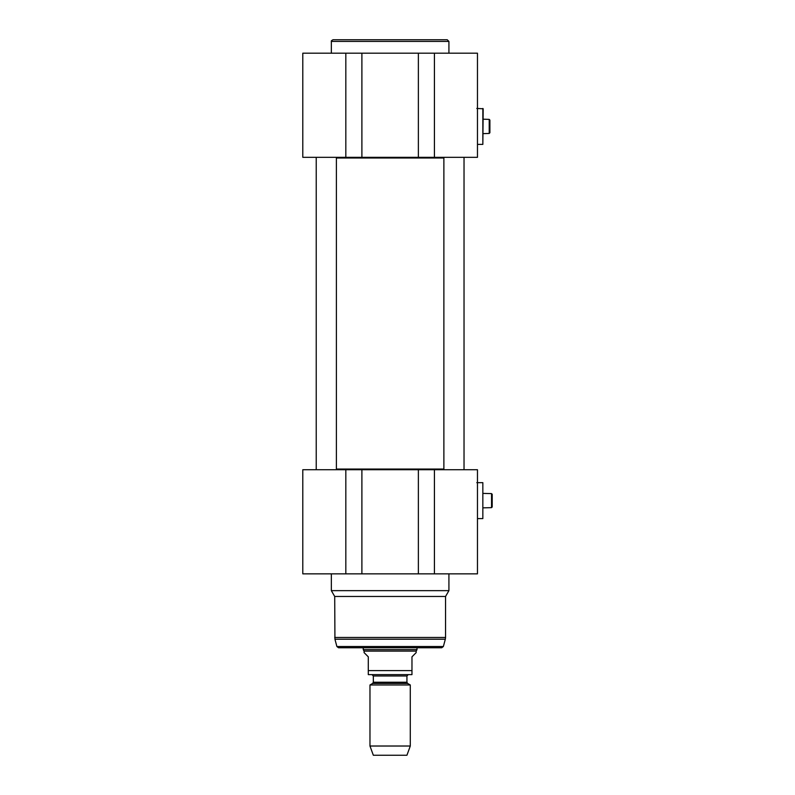 <?xml version="1.0" encoding="UTF-8"?>
<svg xmlns="http://www.w3.org/2000/svg" width="795" height="795" viewBox="0 0 795 795"><rect width="100%" height="100%" fill="white"/><g stroke="black" fill="none" stroke-linecap="round" stroke-linejoin="round"><path stroke-width="1.19" d="M443.878 469.05L336.384 469.05M336.384 157.996L443.878 157.996M447.237 39.75L333.026 39.75C331.535 40.515 330.978 41.082 331.346 41.429L448.917 41.429L447.237 39.75M361.894 157.321L361.894 53.186L302.796 53.186L302.796 157.321L477.467 157.321L477.467 53.186L418.369 53.186L418.369 157.321M361.894 53.186L418.369 53.186M477.467 107.941L477.467 53.186M448.917 53.186L448.917 41.429M483.181 119.19L489.223 119.389L489.899 120.085L489.223 119.389L489.223 133.441L489.899 132.745L489.223 133.441L483.181 133.639M489.899 132.745L489.899 120.085M482.843 108.448L482.843 144.392L483.181 108.776L476.791 108.448M407.597 683.412L406.931 682.249L373.332 682.249L372.666 683.412L407.597 683.412L410.29 684.972L369.973 684.972L369.973 746.018L410.29 746.018L410.29 684.972M373.332 682.249L373.332 675.979L406.931 675.979L406.931 682.249M406.931 675.979L408.272 674.627M368.294 674.627L411.969 674.627L411.969 656.829L416.163 652.625L416.163 651.115L364.1 651.115L364.1 652.625L368.294 656.829L368.294 674.627L368.294 670.602L411.969 670.602L411.969 674.627M417.007 647.756L417.007 649.664L363.255 649.664L363.255 647.756M416.163 651.115L417.007 649.664M410.29 746.018L406.931 755.25L373.332 755.25L369.973 746.018M445.558 637.471L445.558 596.469L334.705 596.469L334.934 639.21L445.329 639.21L445.558 637.471L334.705 637.471M443.372 646.514L336.891 646.514L338.511 647.756L441.752 647.756L443.372 646.514L445.329 639.21M338.511 647.756L435.481 647.756M482.843 518.598L482.843 482.654L482.843 518.598L477.467 518.598M476.791 482.654L482.843 482.654M483.181 507.846L491.539 507.647L492.204 506.962L492.204 494.291L491.539 493.606L491.539 507.647L492.204 506.962M483.181 493.407L491.539 493.606L492.204 494.291M418.369 573.851L477.467 573.851L477.467 469.726L418.369 469.726L418.369 573.851L361.894 573.851L361.894 469.726L302.796 469.726L302.796 573.851L361.894 573.851M418.369 469.726L361.894 469.726M445.558 596.469L448.917 590.655L331.346 590.655L334.705 596.469M448.917 573.851L448.917 590.655M443.878 469.726L443.878 157.321M316.231 469.726L316.231 157.321M434.428 157.321L434.428 53.186M345.825 53.186L345.825 157.321M345.825 469.726L345.825 573.851M434.428 573.851L434.428 469.726M331.346 53.186L331.346 41.429M477.467 144.392L482.843 144.392M372.666 683.412L369.973 684.972M373.332 675.979L371.99 674.627M364.1 651.115L363.255 649.664M336.891 646.514L334.934 639.21M331.346 573.851L331.346 590.655M464.032 469.726L464.032 157.321M336.384 469.726L336.384 157.321"/></g></svg>
